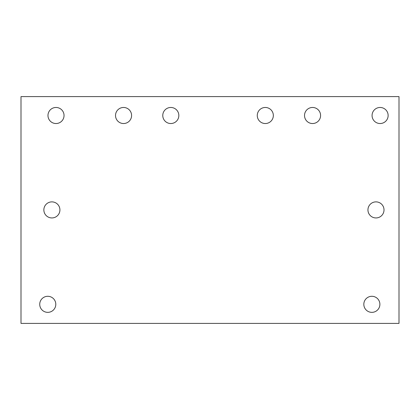 <?xml version="1.0" encoding="UTF-8"?>
<svg xmlns="http://www.w3.org/2000/svg" width="420" height="420" viewBox="0 0 420 420"><rect width="100%" height="100%" fill="white"/><g stroke="black" fill="none" stroke-linecap="round" stroke-linejoin="round"><path stroke-width="0.63" d="M21 96.6L399 96.6L399 323.4L21 323.4L21 96.6M55.797 304.322A8.033 8.033 0 0 0 43.748 297.365A8.033 8.033 0 0 0 43.748 311.278A8.033 8.033 0 0 0 55.797 304.322M379.89 304.322A8.033 8.033 0 0 0 367.841 297.365A8.033 8.033 0 0 0 367.841 311.278A8.033 8.033 0 0 0 379.89 304.322M59.918 209.911A8.033 8.033 0 0 0 47.87 202.954A8.033 8.033 0 0 0 47.87 216.867A8.033 8.033 0 0 0 59.918 209.911M64.04 115.5A8.033 8.033 0 0 0 51.991 108.544A8.033 8.033 0 0 0 51.991 122.456A8.033 8.033 0 0 0 64.04 115.5M131.586 115.5A8.033 8.033 0 0 0 119.537 108.544A8.033 8.033 0 0 0 119.537 122.456A8.033 8.033 0 0 0 131.586 115.5M178.836 115.5A8.033 8.033 0 0 0 166.787 108.544A8.033 8.033 0 0 0 166.787 122.456A8.033 8.033 0 0 0 178.836 115.5M384.011 209.911A8.033 8.033 0 0 0 371.963 202.954A8.033 8.033 0 0 0 371.963 216.867A8.033 8.033 0 0 0 384.011 209.911M273.336 115.5A8.033 8.033 0 0 0 261.287 108.544A8.033 8.033 0 0 0 261.287 122.456A8.033 8.033 0 0 0 273.336 115.5M320.586 115.5A8.033 8.033 0 0 0 308.537 108.544A8.033 8.033 0 0 0 308.537 122.456A8.033 8.033 0 0 0 320.586 115.5M388.132 115.5A8.033 8.033 0 0 0 376.084 108.544A8.033 8.033 0 0 0 376.084 122.456A8.033 8.033 0 0 0 388.132 115.5"/></g></svg>
